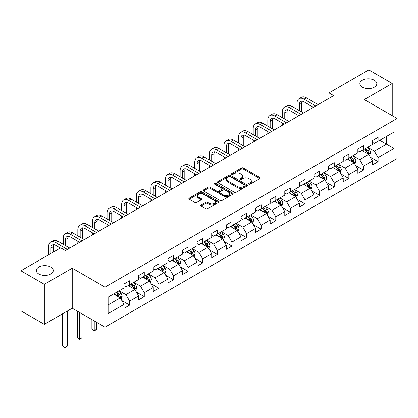 <?xml version="1.0" encoding="UTF-8"?>
<svg xmlns="http://www.w3.org/2000/svg" width="418" height="418" viewBox="0 0 418 418"><rect width="100%" height="100%" fill="white"/><g stroke="black" fill="none" stroke-linecap="round" stroke-linejoin="round"><path stroke-width="0.63" d="M248.841 184.223A0.909 0.528 0 0 0 250.126 184.223L259.897 178.585A1.301 0.752 0 0 0 260.278 178.052A1.301 0.752 0 0 0 259.897 177.519L243.344 167.968A1.301 0.752 0 0 0 241.505 167.968L231.734 173.606A0.909 0.528 0 0 0 231.467 173.977A0.909 0.528 0 0 0 231.734 174.348A0.909 0.528 0 0 0 233.025 174.348L234.289 173.622A4.159 2.403 0 0 1 240.172 173.622L241.552 174.416A4.159 2.403 0 0 1 242.769 176.114A4.159 2.403 0 0 1 241.552 177.812L240.287 178.543A0.909 0.528 0 0 0 240.021 178.914A0.909 0.528 0 0 0 240.287 179.285A0.909 0.528 0 0 0 241.573 179.285L242.837 178.554A4.159 2.403 0 0 1 248.726 178.554L250.105 179.353A4.159 2.403 0 0 1 251.322 181.051A4.159 2.403 0 0 1 250.105 182.75L248.841 183.481A0.909 0.528 0 0 0 248.574 183.852A0.909 0.528 0 0 0 248.841 184.223L248.841 183.481M50.782 267.06A8.48 4.896 0 0 0 41.544 266A8.48 4.896 0 0 0 36.309 270.524A8.48 4.896 0 0 0 38.79 273.983A8.48 4.896 0 0 0 48.033 275.044A8.48 4.896 0 0 0 53.264 270.524A8.48 4.896 0 0 0 50.782 267.06M374.335 80.261A8.48 4.896 0 0 0 365.097 79.201A8.48 4.896 0 0 0 359.861 83.72A8.48 4.896 0 0 0 362.349 87.184A8.48 4.896 0 0 0 371.586 88.245A8.48 4.896 0 0 0 376.822 83.72A8.48 4.896 0 0 0 374.335 80.261M201.142 205.019A1.301 0.752 0 0 0 200.76 205.551A1.301 0.752 0 0 0 201.142 206.079L205.781 208.765A1.301 0.752 0 0 0 207.621 208.765L218.473 202.5A1.301 0.752 0 0 0 218.854 201.967A1.301 0.752 0 0 0 218.473 201.434L201.92 191.883A1.301 0.752 0 0 0 200.081 191.883L189.234 198.148A1.301 0.752 0 0 0 188.852 198.675A1.301 0.752 0 0 0 189.234 199.208L194.84 202.443A1.301 0.752 0 0 0 196.679 202.443L201.324 199.762A1.301 0.752 0 0 0 201.706 199.234A1.301 0.752 0 0 0 201.324 198.702L198.545 197.097A3.48 2.006 0 0 1 197.526 195.676A3.48 2.006 0 0 1 199.673 193.821A3.48 2.006 0 0 1 203.461 194.255L214.356 200.546A3.48 2.006 0 0 1 215.374 201.967A3.48 2.006 0 0 1 213.227 203.822A3.48 2.006 0 0 1 209.439 203.388L207.621 202.338A1.301 0.752 0 0 0 205.781 202.338L201.142 205.019L201.142 206.079M72.236 268.199L44.318 284.313L20.9 270.796L20.9 310.814L44.318 324.337L72.236 308.223L105.022 327.148L105.022 287.129L72.236 268.199L72.236 308.223M392.23 115.687L392.23 83.448L364.313 99.568L397.1 118.498L105.022 287.129M392.23 83.448L368.812 69.931L328.997 92.916L328.997 98.324M20.9 270.796L60.714 247.811L65.396 250.513L333.684 95.617L328.997 92.916M234.378 192.254A1.301 0.752 0 0 0 236.217 192.254L247.069 185.989A1.301 0.752 0 0 0 247.451 185.456A1.301 0.752 0 0 0 247.069 184.928L230.517 175.372A1.301 0.752 0 0 0 228.677 175.372L217.83 181.637A1.301 0.752 0 0 0 217.449 182.164A1.301 0.752 0 0 0 217.83 182.697L234.378 192.254M215.019 184.422A0.909 0.528 0 0 1 215.944 184.547L215.944 183.465L232.769 193.184A1.301 0.752 0 0 1 233.15 193.712A1.301 0.752 0 0 1 232.769 194.245L221.921 200.509A1.301 0.752 0 0 1 220.082 200.509L203.529 190.953L203.529 189.892A1.301 0.752 0 0 0 203.148 190.42A1.301 0.752 0 0 0 203.529 190.953M203.529 189.892L208.174 187.212A1.301 0.752 0 0 1 210.014 187.212L216.728 191.083A1.301 0.752 0 0 0 218.562 191.083L221.644 189.307A1.301 0.752 0 0 0 222.026 188.774A1.301 0.752 0 0 0 221.644 188.246L214.659 184.213A0.909 0.528 0 0 1 214.392 183.836A0.909 0.528 0 0 1 214.951 183.35A0.909 0.528 0 0 1 215.944 183.465M105.022 327.148L397.1 158.521L397.1 118.498M121.837 300.568L129.658 305.083L129.658 301.138L138.651 295.944L138.651 299.889L144.273 296.644L144.273 292.699L153.265 287.506L153.265 291.456L158.882 288.211L158.882 284.261L167.874 279.067L167.874 283.017L173.496 279.773L173.496 275.823L182.488 270.634L182.488 274.579L188.11 271.334L188.11 267.389L197.103 262.196L197.103 266.146L202.725 262.901L202.725 258.951L211.717 253.757L211.717 257.707L217.339 254.463L217.339 250.513L226.331 245.324L226.331 249.269L231.948 246.024L231.948 242.074L240.946 236.886L240.946 240.831L246.563 237.586L246.563 233.641L255.555 228.447L255.555 232.398L261.177 229.153L261.177 225.203L270.169 220.009L270.169 223.959L275.791 220.714L275.791 216.764L284.783 211.576L284.783 215.521L290.405 212.276L290.405 208.331L299.398 203.138L299.398 207.088L305.015 203.838L305.015 199.893L314.012 194.699L314.012 198.649L319.629 195.405L319.629 191.454L328.621 186.261L328.621 190.211L334.243 186.966L334.243 183.016L343.235 177.828L343.235 181.773L348.858 178.528L348.858 174.583L357.85 169.389L357.85 173.339L363.472 170.095L363.472 166.145L372.464 160.951L372.464 164.901L378.086 161.656L378.086 157.706L394.007 148.515L394.007 132.072L386.514 136.399L386.514 144.189L394.007 148.515M129.658 305.083L124.036 308.327L124.036 304.382L108.11 313.573L108.11 297.135L124.036 287.939L124.036 283.989L129.658 280.744L129.658 284.695L138.651 279.501L138.651 275.556L144.273 272.311L144.273 276.256L153.265 271.063L153.265 267.118L158.882 263.873L158.882 267.818L167.874 262.629L167.874 258.679L173.496 255.435L173.496 259.385L182.488 254.191L182.488 250.241L188.11 246.996L188.11 250.946L197.103 245.753L197.103 241.808L202.725 238.563L202.725 242.508L211.717 237.319L211.717 233.369L217.339 230.125L217.339 234.075L226.331 228.881L226.331 224.931L231.948 221.686L231.948 225.636L240.946 220.443L240.946 216.493L246.563 213.248L246.563 217.198L255.555 212.004L255.555 208.059L261.177 204.815L261.177 208.76L270.169 203.571L270.169 199.621L275.791 196.376L275.791 200.326L284.783 195.133L284.783 191.183L290.405 187.938L290.405 191.888L299.398 186.694L299.398 182.75L305.015 179.505L305.015 183.45L314.012 178.256L314.012 174.311L319.629 171.066L319.629 175.011L328.621 169.823L328.621 165.873L334.243 162.628L334.243 166.578L343.235 161.385L343.235 157.434L348.858 154.19L348.858 158.14L357.85 152.946L357.85 149.001L363.472 145.757L363.472 149.701L372.464 144.513L372.464 140.563L378.086 137.318L378.086 141.268L394.007 132.072M128.159 285.557L134.904 289.455L125.912 294.643L119.167 290.75M124.036 285.776L125.912 286.858L129.658 284.695M125.912 294.643L129.658 301.138M134.904 289.455L138.651 295.944M142.773 277.124L149.519 281.016L140.521 286.21L133.781 282.312M138.651 277.338L140.521 278.419L144.273 276.256M140.521 286.21L144.273 292.699M149.519 281.016L153.265 287.506M157.382 268.685L164.128 272.578L155.135 277.771L148.39 273.879M153.265 268.899L155.135 269.981L158.882 267.818M155.135 277.771L158.882 284.261M164.128 272.578L167.874 279.067M171.997 260.247L178.742 264.145L169.75 269.333L163.004 265.44M167.874 260.466L169.75 261.548L173.496 259.385M169.75 269.333L173.496 275.823M178.742 264.145L182.488 270.634M186.611 251.814L193.356 255.706L184.364 260.9L177.619 257.002M182.488 252.028L184.364 253.109L188.11 250.946M184.364 260.9L188.11 267.389M193.356 255.706L197.103 262.196M201.225 243.375L207.971 247.268L198.978 252.462L192.233 248.569M197.103 243.589L198.978 244.671L202.725 242.508M198.978 252.462L202.725 258.951M207.971 247.268L211.717 253.757M215.84 234.937L222.585 238.83L213.588 244.023L206.847 240.131M211.717 235.156L213.588 236.238L217.339 234.075M213.588 244.023L217.339 250.513M222.585 238.83L226.331 245.324M230.454 226.499L237.194 230.396L228.202 235.585L221.456 231.692M226.331 226.718L228.202 227.8L231.948 225.636M228.202 235.585L231.948 242.074M237.194 230.396L240.946 236.886M245.063 218.065L251.808 221.958L242.816 227.152L236.071 223.254M240.946 218.28L242.816 219.361L246.563 217.198M242.816 227.152L246.563 233.641M251.808 221.958L255.555 228.447M259.677 209.627L266.423 213.52L257.431 218.713L250.685 214.821M255.555 209.841L257.431 210.923L261.177 208.76M257.431 218.713L261.177 225.203M266.423 213.52L270.169 220.009M274.292 201.189L281.037 205.086L272.045 210.275L265.299 206.382M270.169 201.408L272.045 202.49L275.791 200.326M272.045 210.275L275.791 216.764M281.037 205.086L284.783 211.576M288.906 192.755L295.651 196.648L286.659 201.837L279.914 197.944M284.783 192.97L286.659 194.051L290.405 191.888M286.659 201.837L290.405 208.331M295.651 196.648L299.398 203.138M303.52 184.317L310.26 188.21L301.268 193.403L294.523 189.506M299.398 184.531L301.268 185.613L305.015 183.45M301.268 193.403L305.015 199.893M310.26 188.21L314.012 194.699M318.129 175.879L324.875 179.771L315.883 184.965L309.137 181.072M314.012 176.093L315.883 177.175L319.629 175.011M315.883 184.965L319.629 191.454M324.875 179.771L328.621 186.261M332.744 167.44L339.489 171.338L330.497 176.527L323.751 172.634M328.621 167.66L330.497 168.741L334.243 166.578M330.497 176.527L334.243 183.016M339.489 171.338L343.235 177.828M347.358 159.007L354.103 162.9L345.111 168.093L338.366 164.196M343.235 159.221L345.111 160.303L348.858 158.14M345.111 168.093L348.858 174.583M354.103 162.9L357.85 169.389M361.972 150.569L368.718 154.461L359.726 159.655L352.98 155.762M357.85 150.783L359.726 151.865L363.472 149.701M359.726 159.655L363.472 166.145M368.718 154.461L372.464 160.951M379.769 140.291L386.514 144.189L374.335 151.217L367.594 147.324M372.464 142.35L374.335 143.431L378.086 141.268M374.335 151.217L378.086 157.706M44.318 284.313L44.318 324.337M108.11 304.921L120.29 297.888L113.544 293.995M120.29 297.888L124.036 304.382M370.264 157.142L378.086 161.656M355.65 165.575L363.472 170.095M341.036 174.013L348.858 178.528M326.421 182.452L334.243 186.966M311.807 190.885L319.629 195.405M297.193 199.323L305.015 203.838M282.584 207.762L290.405 212.276M267.969 216.2L275.791 220.714M253.355 224.633L261.177 229.153M238.741 233.072L246.563 237.586M224.126 241.51L231.948 246.024M209.517 249.948L217.339 254.463M194.903 258.381L202.725 262.901M180.289 266.82L188.11 271.334M165.674 275.258L173.496 279.773M151.06 283.691L158.882 288.211M136.451 292.13L144.273 296.644M249.201 184.354L250.105 183.831A4.159 2.403 0 0 0 251.322 182.133L251.322 181.051M242.769 176.114L242.769 177.195A4.159 2.403 0 0 1 241.552 178.894L240.653 179.416M259.876 178.59L243.344 169.05A1.301 0.752 0 0 0 241.505 169.05L232.1 174.478M247.048 186L230.517 176.453A1.301 0.752 0 0 0 228.677 176.453L217.846 182.708M244.77 185.827A0.909 0.528 0 0 0 245.037 185.456A0.909 0.528 0 0 0 244.77 185.085L230.24 176.699A0.909 0.528 0 0 0 228.954 176.699L227.622 177.467A4.159 2.403 0 0 0 226.404 179.165A4.159 2.403 0 0 0 227.622 180.863L237.549 186.6A4.159 2.403 0 0 0 243.438 186.6L244.77 185.827L244.77 186.909A0.909 0.528 0 0 0 245.037 186.538L245.037 185.456M226.404 179.165L226.404 180.247A4.159 2.403 0 0 0 227.622 181.945L227.622 180.863M244.77 186.909L243.438 187.682A4.159 2.403 0 0 1 237.549 187.682L227.622 181.945M203.55 190.963L208.174 188.293L208.174 187.212M222.026 188.774L222.026 189.856A1.301 0.752 0 0 1 221.644 190.389L218.562 192.165A1.301 0.752 0 0 1 216.728 192.165L210.014 188.293A1.301 0.752 0 0 0 208.174 188.293M215.944 184.547L232.753 194.255M223.693 195.107A3.48 2.006 0 0 0 227.481 195.54A3.48 2.006 0 0 0 229.628 193.686A3.48 2.006 0 0 0 228.609 192.264L224.769 190.049A1.301 0.752 0 0 0 222.93 190.049L219.852 191.825A1.301 0.752 0 0 0 219.471 192.358A1.301 0.752 0 0 0 219.852 192.891L223.693 195.107L223.693 196.188A3.48 2.006 0 0 0 227.481 196.622A3.48 2.006 0 0 0 229.628 194.767L229.628 193.686M219.471 192.358L219.471 193.44A1.301 0.752 0 0 0 219.852 193.973L219.852 192.891M223.693 196.188L219.852 193.973M215.374 201.967L215.374 203.049A3.48 2.006 0 0 1 213.227 204.904A3.48 2.006 0 0 1 209.439 204.47L207.621 203.42A1.301 0.752 0 0 0 205.781 203.42L201.157 206.09M197.526 195.676L197.526 196.758A3.48 2.006 0 0 0 198.545 198.179L198.545 197.097M201.309 199.773L198.545 198.179M218.457 202.511L201.92 192.964A1.301 0.752 0 0 0 200.081 192.964L189.249 199.219M369.455 155.742L370.573 152.936A3.511 2.027 -120 0 0 369.449 149.947L367.516 147.366M364.146 151.823L362.834 150.072M368.174 154.148L368.676 153.087A3.511 2.027 -120 0 0 367.673 150.976L365.74 148.395M364.857 148.902L367.004 151.765A1.787 1.035 60 0 1 367.328 152.309L368.676 153.087M364.611 149.043L366.544 151.624A3.511 2.027 60 0 1 367.553 153.735M297.036 109.291L297.036 103.236A9.938 5.737 60 0 1 299.095 98.685L301.435 97.337A9.938 5.737 60 0 1 306.404 97.828L318.129 104.599M299.095 98.685A9.938 5.737 60 0 1 304.064 99.181L315.789 105.947M313.448 107.301L304.064 101.882A6.625 3.825 -120 0 0 300.751 101.553A6.625 3.825 -120 0 0 299.377 104.589L299.377 110.645M302.136 101.25A6.625 3.825 -120 0 0 301.718 103.236L301.718 111.998M297.036 116.779L297.036 114.699M354.845 164.18L355.958 161.374A3.511 2.027 -120 0 0 354.835 158.385L352.902 155.804M349.532 160.261L348.22 158.506M353.56 162.586L354.062 161.526A3.511 2.027 -120 0 0 353.058 159.41L351.125 156.834M350.242 157.34L352.39 160.204A1.787 1.035 60 0 1 352.714 160.747L354.062 161.526M350.002 157.481L351.935 160.063A3.511 2.027 60 0 1 352.938 162.174M340.231 172.618L341.344 169.812A3.511 2.027 -120 0 0 340.226 166.824L338.293 164.243M334.922 168.7L333.606 166.944M338.946 171.025L339.447 169.959A3.511 2.027 -120 0 0 338.444 167.848L336.511 165.267M335.633 165.774L337.775 168.637A1.787 1.035 60 0 1 338.099 169.18L339.447 169.959M335.388 165.915L337.321 168.496A3.511 2.027 60 0 1 338.324 170.612M282.422 117.73L282.422 111.674A9.938 5.737 60 0 1 284.48 107.123L286.821 105.77A9.938 5.737 60 0 1 291.79 106.261L303.52 113.032M284.48 107.123A9.938 5.737 60 0 1 289.449 107.614L301.174 114.386M298.833 115.739L289.449 110.321A6.625 3.825 -120 0 0 286.137 109.991A6.625 3.825 -120 0 0 284.762 113.022L284.762 119.083M287.521 109.688A6.625 3.825 -120 0 0 287.109 111.674L287.109 120.431M282.422 125.212L282.422 123.138M267.807 126.168L267.807 120.107A9.938 5.737 60 0 1 269.866 115.561L272.207 114.208A9.938 5.737 60 0 1 277.176 114.699L288.906 121.471M269.866 115.561A9.938 5.737 60 0 1 274.835 116.052L286.565 122.824M284.219 124.177L274.835 118.759A6.625 3.825 -120 0 0 271.522 118.43A6.625 3.825 -120 0 0 270.153 121.46L270.153 127.516M272.907 118.122A6.625 3.825 -120 0 0 272.494 120.107L272.494 128.869M267.807 133.65L267.807 131.576M325.617 181.057L326.73 178.246A3.511 2.027 -120 0 0 325.612 175.257L323.678 172.676M320.308 177.133L318.991 175.382M324.331 179.458L324.833 178.397A3.511 2.027 -120 0 0 323.83 176.286L321.897 173.705M321.019 174.212L323.161 177.075A1.787 1.035 60 0 1 323.485 177.619L324.833 178.397M320.773 174.353L322.706 176.934A3.511 2.027 60 0 1 323.71 179.045M311.002 189.49L312.115 186.684A3.511 2.027 -120 0 0 310.997 183.695L309.064 181.114M305.694 185.571L304.382 183.821M309.717 187.896L310.224 186.836A3.511 2.027 -120 0 0 309.215 184.725L307.282 182.143M306.404 182.65L308.547 185.514A1.787 1.035 60 0 1 308.876 186.057L310.224 186.836M306.159 182.791L308.092 185.373A3.511 2.027 60 0 1 309.101 187.483M296.388 197.928L297.506 195.122A3.511 2.027 -120 0 0 296.383 192.134L294.45 189.553M291.08 194.009L289.768 192.254M295.108 196.335L295.61 195.274A3.511 2.027 -120 0 0 294.606 193.158L292.668 190.577M291.79 191.089L293.938 193.952A1.787 1.035 60 0 1 294.262 194.495L295.61 195.274M291.545 191.23L293.478 193.811A3.511 2.027 60 0 1 294.486 195.922M253.198 134.601L253.198 128.545A9.938 5.737 60 0 1 255.252 124L257.598 122.646A9.938 5.737 60 0 1 262.561 123.138L274.292 129.909M255.252 124A9.938 5.737 60 0 1 260.221 124.491L271.951 131.262M269.61 132.611L260.221 127.192A6.625 3.825 -120 0 0 256.908 126.863A6.625 3.825 -120 0 0 255.539 129.899L255.539 135.954M258.293 126.56A6.625 3.825 -120 0 0 257.88 128.545L257.88 137.308M253.198 142.089L253.198 140.009M238.584 143.04L238.584 136.984A9.938 5.737 60 0 1 240.643 132.433L242.983 131.08A9.938 5.737 60 0 1 247.952 131.576L259.677 138.348M240.643 132.433A9.938 5.737 60 0 1 245.606 132.924L257.336 139.696M254.996 141.049L245.606 135.631A6.625 3.825 -120 0 0 242.299 135.301A6.625 3.825 -120 0 0 240.925 138.337L240.925 144.393M243.684 134.998A6.625 3.825 -120 0 0 243.266 136.984L243.266 145.746M238.584 150.527L238.584 148.447M223.97 151.478L223.97 145.417A9.938 5.737 60 0 1 226.028 140.871L228.369 139.518A9.938 5.737 60 0 1 233.338 140.009L245.063 146.781M226.028 140.871A9.938 5.737 60 0 1 230.997 141.362L242.722 148.134M240.381 149.487L230.997 144.069A6.625 3.825 -120 0 0 227.685 143.74A6.625 3.825 -120 0 0 226.31 146.77L226.31 152.831M229.069 143.431A6.625 3.825 -120 0 0 228.651 145.417L228.651 154.179M223.97 158.96L223.97 156.886M209.355 159.911L209.355 153.855A9.938 5.737 60 0 1 211.414 149.31L213.755 147.956A9.938 5.737 60 0 1 218.724 148.447L230.454 155.219M211.414 149.31A9.938 5.737 60 0 1 216.383 149.801L228.108 156.572M225.767 157.926L216.383 152.502A6.625 3.825 -120 0 0 213.07 152.178A6.625 3.825 -120 0 0 211.696 155.209L211.696 161.264M214.455 151.87A6.625 3.825 -120 0 0 214.042 153.855L214.042 162.618M209.355 167.399L209.355 165.324M194.741 168.349L194.741 162.294A9.938 5.737 60 0 1 196.8 157.743L199.14 156.395A9.938 5.737 60 0 1 204.109 156.886L215.84 163.657M196.8 157.743A9.938 5.737 60 0 1 201.769 158.239L213.499 165.011M211.153 166.359L201.769 160.94A6.625 3.825 -120 0 0 198.456 160.611A6.625 3.825 -120 0 0 197.087 163.647L197.087 169.703M199.841 160.308A6.625 3.825 -120 0 0 199.428 162.294L199.428 171.056M194.741 175.837L194.741 173.757M180.132 176.788L180.132 170.732A9.938 5.737 60 0 1 182.185 166.181L184.531 164.828A9.938 5.737 60 0 1 189.495 165.324L201.225 172.091M182.185 166.181A9.938 5.737 60 0 1 187.154 166.672L198.884 173.444M196.544 174.797L187.154 169.379A6.625 3.825 -120 0 0 183.842 169.05A6.625 3.825 -120 0 0 182.473 172.08L182.473 178.141M185.226 168.747A6.625 3.825 -120 0 0 184.813 170.732L184.813 179.489M180.132 184.27L180.132 182.196M165.518 185.226L165.518 179.165A9.938 5.737 60 0 1 167.576 174.619L169.917 173.266A9.938 5.737 60 0 1 174.886 173.757L186.611 180.529M167.576 174.619A9.938 5.737 60 0 1 172.54 175.111L184.27 181.882M181.929 183.236L172.54 177.817A6.625 3.825 -120 0 0 169.227 177.488A6.625 3.825 -120 0 0 167.858 180.519L167.858 186.574M170.612 177.18A6.625 3.825 -120 0 0 170.199 179.165L170.199 187.928M165.518 192.708L165.518 190.634M150.903 193.659L150.903 187.604A9.938 5.737 60 0 1 152.962 183.058L155.303 181.705A9.938 5.737 60 0 1 160.272 182.196L171.997 188.967M152.962 183.058A9.938 5.737 60 0 1 157.926 183.549L169.656 190.321M167.315 191.669L157.926 186.25A6.625 3.825 -120 0 0 154.618 185.926A6.625 3.825 -120 0 0 153.244 188.957L153.244 195.013M156.003 185.618A6.625 3.825 -120 0 0 155.585 187.604L155.585 196.366M150.903 201.147L150.903 199.067M136.289 202.098L136.289 196.042A9.938 5.737 60 0 1 138.348 191.491L140.688 190.143A9.938 5.737 60 0 1 145.657 190.634L157.382 197.406M138.348 191.491A9.938 5.737 60 0 1 143.317 191.987L155.041 198.754M152.701 200.107L143.317 194.689A6.625 3.825 -120 0 0 140.004 194.36A6.625 3.825 -120 0 0 138.63 197.395L138.63 203.451M141.388 194.056A6.625 3.825 -120 0 0 140.97 196.042L140.97 204.804M136.289 209.585L136.289 207.506M121.675 210.536L121.675 204.48A9.938 5.737 60 0 1 123.733 199.929L126.074 198.576A9.938 5.737 60 0 1 131.043 199.067L142.773 205.839M123.733 199.929A9.938 5.737 60 0 1 128.702 200.421L140.427 207.192M138.086 208.545L128.702 203.127A6.625 3.825 -120 0 0 125.39 202.798A6.625 3.825 -120 0 0 124.015 205.828L124.015 211.889M126.774 202.495A6.625 3.825 -120 0 0 126.361 204.48L126.361 213.237M121.675 218.018L121.675 215.944M107.06 218.975L107.06 212.914A9.938 5.737 60 0 1 109.119 208.368L111.46 207.014A9.938 5.737 60 0 1 116.429 207.506L128.159 214.277M109.119 208.368A9.938 5.737 60 0 1 114.088 208.859L125.818 215.631M123.472 216.984L114.088 211.565A6.625 3.825 -120 0 0 110.775 211.236A6.625 3.825 -120 0 0 109.406 214.267L109.406 220.323M112.16 210.928A6.625 3.825 -120 0 0 111.747 212.914L111.747 221.676M107.06 226.457L107.06 224.382M92.451 227.408L92.451 221.352A9.938 5.737 60 0 1 94.505 216.806L96.851 215.453A9.938 5.737 60 0 1 101.814 215.944L113.544 222.716M94.505 216.806A9.938 5.737 60 0 1 99.474 217.297L111.204 224.069M108.863 225.417L99.474 219.999A6.625 3.825 -120 0 0 96.161 219.669A6.625 3.825 -120 0 0 94.792 222.705L94.792 228.761M97.546 219.366A6.625 3.825 -120 0 0 97.133 221.352L97.133 230.114M92.451 234.895L92.451 232.816M77.837 235.846L77.837 229.79A9.938 5.737 60 0 1 79.895 225.239L82.236 223.886A9.938 5.737 60 0 1 87.205 224.382L98.93 231.154M79.895 225.239A9.938 5.737 60 0 1 84.859 225.73L96.589 232.502M94.249 233.855L84.859 228.437A6.625 3.825 -120 0 0 81.552 228.108A6.625 3.825 -120 0 0 80.178 231.144L80.178 237.199M82.936 227.805A6.625 3.825 -120 0 0 82.518 229.79L82.518 238.553M77.837 243.333L77.837 241.254M63.222 244.284L63.222 238.223A9.938 5.737 60 0 1 65.281 233.678L67.622 232.324A9.938 5.737 60 0 1 72.591 232.816L84.316 239.587M65.281 233.678A9.938 5.737 60 0 1 70.25 234.169L81.975 240.94M79.634 242.294L70.25 236.875A6.625 3.825 -120 0 0 66.937 236.546A6.625 3.825 -120 0 0 65.563 239.577L65.563 245.638M68.322 236.238A6.625 3.825 -120 0 0 67.904 238.223L67.904 246.986M281.774 206.367L282.892 203.561A3.511 2.027 -120 0 0 281.769 200.567L279.835 197.986M276.465 202.448L275.154 200.692M280.494 204.768L280.995 203.707A3.511 2.027 -120 0 0 279.992 201.596L278.059 199.015M277.176 199.522L279.323 202.385A1.787 1.035 60 0 1 279.647 202.929L280.995 203.707M276.935 199.663L278.869 202.244A3.511 2.027 60 0 1 279.872 204.355M267.165 214.805L268.278 211.994A3.511 2.027 -120 0 0 267.159 209.005L265.221 206.424M261.851 210.881L260.539 209.131M265.879 213.206L266.381 212.145A3.511 2.027 -120 0 0 265.378 210.035L263.444 207.453M262.567 207.96L264.709 210.824A1.787 1.035 60 0 1 265.033 211.367L266.381 212.145M262.321 208.101L264.254 210.682A3.511 2.027 60 0 1 265.258 212.793M252.55 223.238L253.663 220.432A3.511 2.027 -120 0 0 252.545 217.444L250.612 214.862M247.242 219.319L245.925 217.564M251.265 221.644L251.767 220.584A3.511 2.027 -120 0 0 250.763 218.473L248.83 215.892M247.952 216.399L250.095 219.262A1.787 1.035 60 0 1 250.419 219.805L251.767 220.584M247.707 216.54L249.64 219.121A3.511 2.027 60 0 1 250.643 221.232M237.936 231.676L239.049 228.871A3.511 2.027 -120 0 0 237.931 225.882L235.998 223.301M232.627 227.758L231.311 226.002M236.651 230.083L237.158 229.017A3.511 2.027 -120 0 0 236.149 226.906L234.216 224.325M233.338 224.837L235.48 227.7A1.787 1.035 60 0 1 235.809 228.238L237.158 229.017M233.092 224.978L235.026 227.559A3.511 2.027 60 0 1 236.029 229.67M223.322 240.115L224.435 237.304A3.511 2.027 -120 0 0 223.316 234.315L221.383 231.734M218.013 236.191L216.702 234.441M222.042 238.516L222.543 237.455A3.511 2.027 -120 0 0 221.535 235.344L219.602 232.763M218.724 233.27L220.871 236.133A1.787 1.035 60 0 1 221.195 236.677L222.543 237.455M218.478 233.411L220.411 235.992A3.511 2.027 60 0 1 221.42 238.103M208.707 248.548L209.826 245.742A3.511 2.027 -120 0 0 208.702 242.754L206.769 240.172M203.399 244.629L202.087 242.879M207.427 246.954L207.929 245.894A3.511 2.027 -120 0 0 206.926 243.783L204.992 241.202M204.109 241.708L206.257 244.572A1.787 1.035 60 0 1 206.581 245.115L207.929 245.894M203.864 241.85L205.802 244.431A3.511 2.027 60 0 1 206.805 246.542M194.098 256.986L195.211 254.181A3.511 2.027 -120 0 0 194.088 251.192L192.155 248.611M188.784 253.068L187.473 251.312M192.813 255.393L193.315 254.332A3.511 2.027 -120 0 0 192.311 252.216L190.378 249.64M189.495 250.147L191.643 253.01A1.787 1.035 60 0 1 191.966 253.554L193.315 254.332M189.255 250.288L191.188 252.869A3.511 2.027 60 0 1 192.191 254.98M179.484 265.425L180.597 262.619A3.511 2.027 -120 0 0 179.479 259.63L177.546 257.049M174.175 261.506L172.859 259.75M178.199 263.831L178.7 262.765A3.511 2.027 -120 0 0 177.697 260.654L175.764 258.073M174.886 258.58L177.028 261.443A1.787 1.035 60 0 1 177.352 261.987L178.7 262.765M174.64 258.721L176.574 261.302A3.511 2.027 60 0 1 177.577 263.418M164.87 273.863L165.983 271.052A3.511 2.027 -120 0 0 164.864 268.063L162.931 265.482M159.561 269.939L158.244 268.189M163.584 272.264L164.091 271.204A3.511 2.027 -120 0 0 163.083 269.093L161.149 266.512M160.272 267.018L162.414 269.882A1.787 1.035 60 0 1 162.743 270.425L164.091 271.204M160.026 267.159L161.959 269.741A3.511 2.027 60 0 1 162.963 271.852M150.255 282.296L151.368 279.49A3.511 2.027 -120 0 0 150.25 276.502L148.317 273.921M144.947 278.378L143.635 276.627M148.975 280.703L149.477 279.642A3.511 2.027 -120 0 0 148.468 277.531L146.535 274.95M145.657 275.457L147.805 278.32A1.787 1.035 60 0 1 148.129 278.863L149.477 279.642M145.412 275.598L147.345 278.179A3.511 2.027 60 0 1 148.353 280.29M94.228 320.92L94.228 330.601L96.568 329.248L96.568 322.273M96.568 329.248L94.228 331.197L91.887 329.248L91.887 319.566M91.887 329.248L94.228 330.601L94.228 331.197M135.641 290.735L136.759 287.929A3.511 2.027 -120 0 0 135.636 284.94L133.703 282.359M130.332 286.816L129.021 285.06M134.361 289.141L134.862 288.075A3.511 2.027 -120 0 0 133.859 285.964L131.926 283.383M131.043 283.895L133.19 286.758A1.787 1.035 60 0 1 133.514 287.302L134.862 288.075M130.797 284.036L132.731 286.617A3.511 2.027 60 0 1 133.739 288.728M79.613 312.481L79.613 339.04L81.959 337.687L81.959 313.834M81.959 337.687L79.613 339.63L77.273 337.687L77.273 311.128M77.273 337.687L79.613 339.04L79.613 339.63M121.032 299.173L122.145 296.367A3.511 2.027 -120 0 0 121.021 293.373L119.088 290.792M115.718 295.254L114.407 293.499M119.747 297.574L120.248 296.514A3.511 2.027 -120 0 0 119.245 294.403L117.312 291.821M116.429 292.328L118.576 295.192A1.787 1.035 60 0 1 118.9 295.735L120.248 296.514M116.188 292.469L118.122 295.051A3.511 2.027 60 0 1 119.125 297.161M65.004 312.398L65.004 347.473L67.345 346.125L67.345 311.044M67.345 346.125L65.004 348.069L62.658 346.125L62.658 313.746M62.658 346.125L65.004 347.473L65.004 348.069M48.608 254.797L48.608 246.662A9.938 5.737 60 0 1 50.667 242.116L53.008 240.763A9.938 5.737 60 0 1 57.977 241.254L69.707 248.026M50.667 242.116A9.938 5.737 60 0 1 55.636 242.607L67.361 249.379M60.338 248.026L55.636 245.309A6.625 3.825 -120 0 0 52.323 244.985A6.625 3.825 -120 0 0 50.949 248.015L50.949 253.444M53.708 244.676A6.625 3.825 -120 0 0 53.295 246.662L53.295 252.091M250.105 183.831L250.105 182.75M240.287 179.285L240.287 178.543M241.552 178.894L241.552 177.812M231.734 174.348L231.734 173.606M241.505 169.05L241.505 167.968M243.344 169.05L243.344 167.968M259.897 178.585L259.897 177.519M217.83 182.697L217.83 181.637M228.677 176.453L228.677 175.372M230.517 176.453L230.517 175.372M247.069 185.989L247.069 184.928M237.549 187.682L237.549 186.6M243.438 187.682L243.438 186.6M210.014 188.293L210.014 187.212M216.728 192.165L216.728 191.083M218.562 192.165L218.562 191.083M221.644 190.389L221.644 189.307M232.769 194.245L232.769 193.184M205.781 203.42L205.781 202.338M207.621 203.42L207.621 202.338M209.439 204.47L209.439 203.388M201.324 199.762L201.324 198.702M189.234 199.208L189.234 198.148M200.081 192.964L200.081 191.883M201.92 192.964L201.92 191.883M218.473 202.5L218.473 201.434M368.368 154.263L370.547 153.004M367.673 150.976L369.449 149.947M365.175 152.418L366.544 151.624M306.404 97.828L304.064 99.181M301.718 103.236L299.377 104.589M353.759 162.701L355.932 161.442M353.058 159.41L354.835 158.385M350.561 160.852L351.935 160.063M339.144 171.134L341.323 169.88M338.444 167.848L340.226 166.824M335.947 169.29L337.321 168.496M291.79 106.261L289.449 107.614M287.109 111.674L284.762 113.022M277.176 114.699L274.835 116.052M272.494 120.107L270.153 121.46M324.53 179.573L326.709 178.314M323.83 176.286L325.612 175.257M321.332 177.728L322.706 176.934M309.916 188.011L312.094 186.752M309.215 184.725L310.997 183.695M306.718 186.167L308.092 185.373M295.301 196.444L297.48 195.19M294.606 193.158L296.383 192.134M292.109 194.6L293.478 193.811M262.561 123.138L260.221 124.491M257.88 128.545L255.539 129.899M247.952 131.576L245.606 132.924M243.266 136.984L240.925 138.337M233.338 140.009L230.997 141.362M228.651 145.417L226.31 146.77M218.724 148.447L216.383 149.801M214.042 153.855L211.696 155.209M204.109 156.886L201.769 158.239M199.428 162.294L197.087 163.647M189.495 165.324L187.154 166.672M184.813 170.732L182.473 172.08M174.886 173.757L172.54 175.111M170.199 179.165L167.858 180.519M160.272 182.196L157.926 183.549M155.585 187.604L153.244 188.957M145.657 190.634L143.317 191.987M140.97 196.042L138.63 197.395M131.043 199.067L128.702 200.421M126.361 204.48L124.015 205.828M116.429 207.506L114.088 208.859M111.747 212.914L109.406 214.267M101.814 215.944L99.474 217.297M97.133 221.352L94.792 222.705M87.205 224.382L84.859 225.73M82.518 229.79L80.178 231.144M72.591 232.816L70.25 234.169M67.904 238.223L65.563 239.577M280.692 204.883L282.866 203.629M279.992 201.596L281.769 200.567M277.495 203.038L278.869 202.244M266.078 213.321L268.257 212.062M265.378 210.035L267.159 209.005M262.88 211.477L264.254 210.682M251.464 221.759L253.642 220.5M250.763 218.473L252.545 217.444M248.266 219.91L249.64 219.121M236.849 230.193L239.028 228.939M236.149 226.906L237.931 225.882M233.652 228.348L235.026 227.559M222.235 238.631L224.414 237.372M221.535 235.344L223.316 234.315M219.042 236.787L220.411 235.992M207.621 247.069L209.799 245.81M206.926 243.783L208.702 242.754M204.428 245.225L205.802 244.431M193.011 255.508L195.185 254.249M192.311 252.216L194.088 251.192M189.814 253.658L191.188 252.869M178.397 263.941L180.576 262.687M177.697 260.654L179.479 259.63M175.199 262.096L176.574 261.302M163.783 272.379L165.962 271.12M163.083 269.093L164.864 268.063M160.585 270.535L161.959 269.741M149.169 280.818L151.347 279.558M148.468 277.531L150.25 276.502M145.971 278.973L147.345 278.179M134.554 289.251L136.733 287.997M133.859 285.964L135.636 284.94M131.362 287.406L132.731 286.617M119.945 297.689L122.119 296.435M119.245 294.403L121.021 293.373M116.747 295.845L118.122 295.051M57.977 241.254L55.636 242.607M53.295 246.662L50.949 248.015"/></g></svg>
